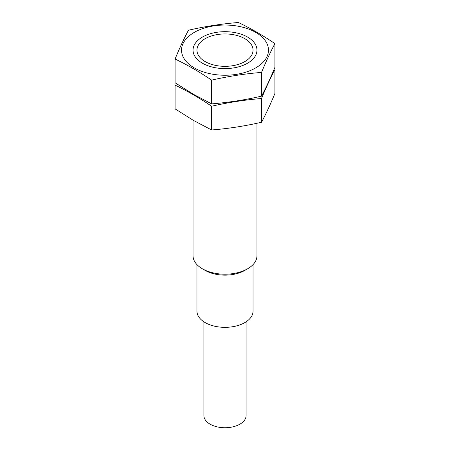 <?xml version="1.0" encoding="UTF-8"?>
<svg xmlns="http://www.w3.org/2000/svg" width="450" height="450" viewBox="0 0 450 450"><rect width="100%" height="100%" fill="white"/><g stroke="black" fill="none" stroke-linecap="round" stroke-linejoin="round"><path stroke-width="0.67" d="M256.967 123.272L256.967 255.746A31.967 18.456 180 0 1 247.607 268.796A31.967 18.456 180 0 1 202.393 268.796L202.393 268.796A31.967 18.456 180 0 1 193.033 255.746L193.033 120.172M205.166 61.588A28.046 16.194 180 0 1 205.166 38.689A28.046 16.194 180 0 1 244.834 38.689A28.046 16.194 180 0 1 244.834 61.588A28.046 16.194 180 0 1 205.166 61.588M205.166 270.399L202.393 268.796L205.166 270.399A28.046 16.194 180 0 0 244.834 270.399L247.607 268.796M253.046 264.6L253.046 311.147A28.046 16.194 180 0 1 235.732 326.109A28.046 16.194 180 0 1 205.166 322.599A28.046 16.194 180 0 1 196.954 311.147L196.954 264.6M246.099 321.817L246.099 415.553A21.099 12.184 180 0 1 233.072 426.808A21.099 12.184 180 0 1 210.083 424.164A21.099 12.184 180 0 1 203.901 415.553L203.901 321.817M274.916 43.599L274.916 67.337C270.456 78.182 266.001 87.789 261.54 96.154C244.901 99.968 228.263 102.544 211.624 103.877L193.354 94.258L175.084 82.778L175.084 59.04C187.222 64.811 199.406 71.848 211.624 80.139C228.263 76.326 244.901 73.749 261.54 72.416C266.001 61.571 270.456 51.964 274.916 43.599C262.778 35.353 250.594 28.322 238.376 22.5C221.737 23.833 205.099 26.409 188.46 30.223C183.999 38.587 179.544 48.195 175.084 59.04M266.996 43.644A43.476 25.099 0 0 0 203.265 28.401A43.476 25.099 0 0 0 194.259 67.888A43.476 25.099 0 0 0 246.735 71.876A43.476 25.099 0 0 0 266.996 43.644M202.393 63.191A31.967 18.456 0 0 0 247.607 63.186A31.967 18.456 0 0 0 247.601 37.086A31.967 18.456 0 0 0 202.399 37.086A31.967 18.456 0 0 0 202.393 63.186A31.967 18.456 0 0 0 202.393 63.191M261.54 72.416L261.54 96.154M211.624 80.139L211.624 103.877M274.916 93.437C270.456 104.282 266.001 113.889 261.54 122.254C244.901 126.073 228.263 128.644 211.624 129.977L193.354 120.358L175.084 108.883L175.084 85.14C187.222 90.917 199.406 97.948 211.624 106.239C228.263 102.426 244.901 99.849 261.54 98.516C266.001 87.671 270.456 78.064 274.916 69.699L274.916 93.437M261.54 98.516L261.54 122.254M211.624 106.239L211.624 129.977"/></g></svg>
